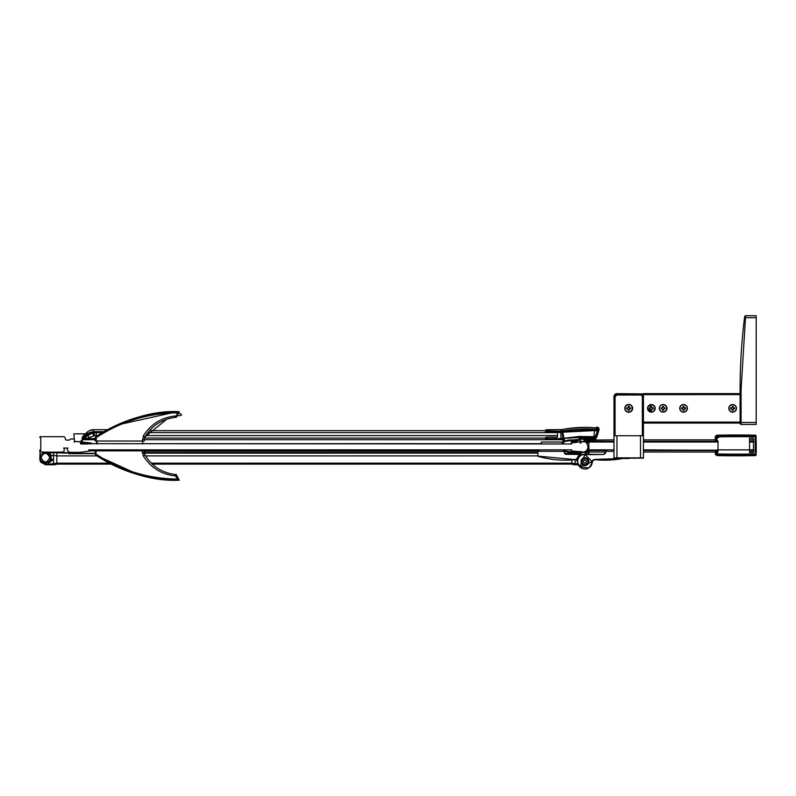 <?xml version="1.0" encoding="UTF-8"?>
<svg xmlns="http://www.w3.org/2000/svg" width="796" height="796" viewBox="0 0 796 796"><rect width="100%" height="100%" fill="white"/><g stroke="black" fill="none" stroke-linecap="round" stroke-linejoin="round"><path stroke-width="1.19" d="M596.443 429.084L595.736 427.999L598.632 427.83L598.801 430.148L596.443 429.084L596.393 428.537L598.144 428.835L598.612 430.377L599.07 429.522M579.17 436.467L579.249 439.87L580.204 439.899L580.204 437.412L579.17 436.467L593.418 436.666L560.872 438.576L547.131 438.576L547.131 437.143L557.518 437.143L557.518 432.487L547.131 432.487L545.489 431.989L545.489 430.119L560.842 429.621A9.86 9.86 180 0 0 562.692 429.452L562.712 429.551A116.962 116.962 0 0 1 595.348 427.95A116.962 116.962 0 0 1 595.736 427.989L595.816 427.89A1.871 1.871 0 0 1 597.627 427.253L597.617 428.149M560.842 429.621L547.131 429.731L547.131 431.78L562.016 431.691L563.12 442.258L563.12 439.72L144.315 439.72M538.335 450.009L142.842 450.009L538.335 450.009M91.54 450.009L96.276 450.009M563.12 443.979L561.886 443.67M541.28 443.67L142.842 443.67M96.724 443.67L91.51 443.67M88.933 443.67L571.578 443.979A0.517 0.517 0 0 1 571.588 442.934L581.03 441.76L589.229 442.019L587.896 441.959L587.896 441.123L588.881 440.835L588.881 441.999M88.386 443.67L82.247 443.979M563.399 449.81L564.075 450.775L569.15 451.72L579.18 451.859M580.204 451.989L569.15 452.108L563.389 450.805M545.966 437.402L547.131 437.143L545.489 437.681L545.489 439.064L560.872 438.934L560.872 439.72M96.276 435.661L96.276 436.417L96.276 435.661L94.525 435.661L97.57 435.571M68.993 451.859L68.993 453.68L95.251 453.68M90.376 450.884L85.023 451.65M107.47 429.691L93.669 429.691A9.811 9.811 180 0 0 86.734 432.556L82.824 436.477L83.66 437.312L87.64 433.472L91.381 431.989L103.639 431.85M81.481 441.302L82.247 439.75L80.287 441.71L74.386 441.362M85.878 451.63L90.923 450.695M89.709 430.527L93.669 429.691L93.669 431.651L103.978 431.651M95.251 439.72L82.247 439.72L82.247 438.944L81.66 441.143M102.286 432.636L96.276 432.636L102.286 432.636L96.276 432.626L96.276 431.85M96.276 435.571L96.276 432.636L92.714 432.656L92.704 431.88M91.5 432.745L88.147 434.138L87.192 434.964L87.749 435.342L92.963 432.944L91.5 432.745L91.381 431.989L93.669 431.651M82.824 436.477L82.247 437.86L82.824 436.477A1.96 1.96 180 0 0 82.247 437.86L82.247 438.944L95.251 438.944M95.251 438.606L86.346 438.606L94.525 435.661L94.197 432.815L92.963 432.944L93.5 435.79M86.585 434.357L87.192 434.964L84.257 437.87L83.67 437.293L82.247 437.86M88.933 437.163L87.749 435.342L85.003 437.979L83.172 437.86L82.247 438.616M86.346 438.606L82.505 438.636M563.498 441.382L569.15 440.168L580.204 440.288L577.249 440.447L577.249 441.899L571.329 441.899L571.329 440.546L564.085 441.521L563.409 443.979L563.399 442.476A1.025 1.025 0 0 1 563.419 442.268L563.12 442.268M82.247 443.67L82.247 442.944M82.247 441.82L82.247 439.72M149.469 430.676L545.489 430.676M144.315 451.282L538.335 451.292M557.518 432.636L147.847 432.636L557.518 432.636M597.318 430.944L597.07 431.83M594.562 430.666L596.632 430.855M594.095 434.755L594.513 430.676M594.005 436.656L594.065 435.163M597.05 432.308L595.06 436.745L594.005 436.626M593.567 439.283L592.612 439.352A105.38 105.38 180 0 0 580.204 439.153L580.204 439.064A105.46 105.46 0 0 1 594.94 439.472L594.015 439.462A105.38 105.38 0 0 1 594.453 439.501L595.169 439.392M592.612 439.352L580.204 439.153L580.204 441.064M577.249 440.447L571.329 440.546M596.692 433.352L597.129 431.611M580.204 440.288L580.204 441.86M580.035 451.969L580.204 452.367A0.985 0.985 -0 0 1 579.219 453.382L579.219 452.526L580.204 452.755L580.204 451.272L580.204 452.755A0.985 0.985 0 0 1 579.219 453.74L578.792 454.287L579.259 453.74L564.951 453.74M580.035 440.447L580.204 439.71M579.239 440.039L576.264 439.87L576.264 440.447M597.517 431.323L598.612 430.377M595.995 438.447L596.204 437.939L595.975 438.447M596.025 438.248L596.015 438.198A1.433 1.433 0 0 1 594.93 439.472M594.94 439.472L594.801 438.477L580.204 438.079M595.617 439.084L594.503 439.501M594.682 439.531L594.015 439.462M576.264 439.87L569.14 439.979L564.105 441.064M545.489 431.641A2.965 0.866 0 0 0 547.131 431.78L547.131 432.477L560.842 432.477L560.842 431.203A11.452 11.452 180 0 0 562.991 431.004L562.712 429.551A9.97 9.97 0 0 1 560.842 429.731L560.842 431.203L545.489 431.203M598.025 430.795L598.93 430.308L598.841 429.144M595.905 438.496L596.881 436.676M579.219 452.247L576.443 452.526L576.443 451.859M596.015 438.198L594.801 438.477M563.389 441.253L564.046 440.894L563.638 438.725L547.131 438.626A2.965 2.965 0 0 0 545.489 439.113L545.489 439.064M576.443 452.526L569.14 452.377L563.269 450.924M596.353 437.681L596.005 438.417M595.925 428.467L599.119 429.024L598.801 430.148M580.204 437.412L594.901 437.81L594.99 436.835L595.935 437.651L595.04 438.118M594.99 436.835L595.935 437.651L595.517 437.014L598.99 429.81A1.871 1.871 180 0 0 599.02 429.711L598.751 427.969L597.627 427.253L598.682 427.88M595.03 438.019L595.667 437.193M545.489 439.72L545.489 439.113M562.016 431.691L562.991 431.004A115.49 115.49 0 0 1 597.905 429.701L598.184 430.716L597.209 432.337M562.692 429.452A117.072 117.072 0 0 1 595.816 427.89A1.871 1.871 0 0 1 597.627 427.253L598.751 427.969M598.682 430.308L596.035 438.178L598.682 430.308M562.702 431.561L562.852 432.278L562.115 432.397L560.872 432.477L560.872 431.78M593.508 436.616L563.976 438.268L564.732 440.865M594.92 436.745L594.97 436.795A0.985 0.985 -41.1 0 1 595.617 437.133M557.518 432.556L564.006 432.059C579.647 430.019 589.677 429.492 594.085 430.507L594.144 429.711L597.677 430.039L597.587 430.835L598.144 430.736M560.842 432.477L560.872 438.626L579.219 436.467L580.204 437.75L580.204 439.85M563.22 432.208L563.08 431.482L563.867 431.332L594.144 429.711M562.344 432.447L563.976 432.138L562.822 432.357L563.976 438.268L563.409 438.367M594.085 430.507L597.338 430.935M594.015 430.616L563.986 432.129C574.314 430.278 584.324 429.78 594.005 430.626M576.185 459.72L576.095 459.7A1.96 1.96 0 0 0 575.428 459.65A98.137 98.137 0 0 1 565.319 460.168A98.137 98.137 0 0 0 575.428 459.65A1.96 1.96 0 0 1 576.095 459.7L579.428 454.476L566.304 454.287L580.135 454.287L576.423 459.551A37.293 37.293 0 0 1 579.657 454.765L603.597 454.476L605.756 452.317L605.756 451.342L613.995 451.342M643.437 457.859L613.995 457.859L613.995 435.74L643.437 435.73L643.437 434.875L643.437 457.859M587.269 454.287A5.204 5.204 -0 0 0 579.289 454.287M45.392 462.824A5.204 5.204 -0 0 0 50.596 457.62A5.204 5.204 -0 0 0 45.392 452.417A5.204 5.204 -0 0 0 40.198 457.62A5.204 5.204 -0 0 0 45.392 462.824M613.995 449.869L588.881 449.869L588.881 442.735L586.403 443.233A5.254 5.254 0 0 1 583.607 452.088L571.588 450.904A0.527 0.527 0 0 1 571.578 449.869L88.694 449.869L91.112 449.949L91.371 450.785L79.958 452.337L70.874 452.337A3.93 3.93 0 0 1 68.098 451.193L67.859 450.954A1.96 1.96 0 0 1 67.859 448.178L67.988 448.048A0.985 0.985 0 0 1 67.909 448.048L63.59 448.048L64.337 448.785L63.859 451.969A359.692 359.692 0 0 1 40.089 451.969L39.8 458.894L40.417 461.332L46.526 463.103L53.541 459.292L53.541 464.784L46.009 464.784M179.249 411.701L176.205 417.393L175.05 417.383L176.205 417.393L177.667 411.592L178.493 411.622M584.951 464.585A2.945 2.945 0 0 0 587.896 461.64A2.945 2.945 0 0 0 584.951 458.695A2.945 2.945 0 0 0 582.005 461.64A2.945 2.945 0 0 0 584.951 464.585M584.951 457.72A3.93 3.93 0 0 0 581.03 461.64A3.93 3.93 0 0 0 584.951 465.57A3.93 3.93 0 0 0 588.881 461.64A3.93 3.93 0 0 0 584.951 457.72M748.678 436.546L755.693 436.656L756.2 436.168L755.414 435.969L755.712 435.183L756.2 442.019L755.215 442.019M756.2 437.153L755.911 436.855A942.842 942.842 0 0 0 718.897 436.835L718.41 437.651L717.465 437.482A17.313 17.313 0 0 0 716.848 440.994L718.022 441.004L718.022 450.327L643.437 449.869M586.413 461.64A1.463 1.463 0 0 1 584.951 463.103A1.463 1.463 0 0 1 583.488 461.64A1.463 1.463 0 0 1 584.951 460.178A1.463 1.463 0 0 1 586.413 461.64M561.886 443.979L561.886 442.019L541.28 442.019L541.28 443.979M176.165 474.506L175.419 475.928L177.667 479.063C148.106 478.744 120.962 470.476 96.226 454.247L95.251 454.247L95.251 450.844L95.689 455.063C120.544 471.491 147.877 479.898 177.667 480.286L177.667 479.063L177.667 480.286L179.259 480.177L176.205 474.496L175.05 474.506C161.896 472.725 151.877 466.217 144.981 454.984L144.315 452.516L142.375 452.516L143.34 455.949L144.981 454.984L144.315 450.844L142.355 450.844L142.842 449.869L142.842 450.844M729.007 408.348A3.632 3.632 0 0 1 732.638 404.716A3.632 3.632 0 0 1 736.27 408.348A3.632 3.632 0 0 1 732.638 411.98A3.632 3.632 0 0 1 729.007 408.348M651.377 404.726L647.934 406.945M647.655 408.358A3.632 3.632 0 0 1 651.277 404.726A3.632 3.632 0 0 1 654.909 408.358A3.632 3.632 0 0 1 651.287 411.98A3.632 3.632 0 0 1 647.655 408.358L651.377 411.98M659.496 407.642L659.426 408.358A3.632 3.632 0 0 1 663.058 404.726A3.632 3.632 0 0 1 666.69 408.348L666.62 407.642M679.933 408.348A3.632 3.632 0 0 1 683.565 404.716A3.632 3.632 0 0 1 687.197 408.348A3.632 3.632 0 0 1 683.565 411.98A3.632 3.632 0 0 1 679.933 408.348M728.808 408.348A3.831 3.831 0 0 1 732.638 404.517A3.831 3.831 0 0 1 736.469 408.348A3.831 3.831 0 0 1 732.638 412.179A3.831 3.831 0 0 1 728.808 408.348M679.744 408.348A3.831 3.831 0 0 1 683.565 404.527A3.831 3.831 0 0 1 687.396 408.348A3.831 3.831 0 0 1 683.565 412.179A3.831 3.831 0 0 1 679.744 408.348M659.327 408.358A3.831 3.831 0 0 1 663.158 404.527A3.831 3.831 0 0 1 666.988 408.348A3.831 3.831 0 0 1 663.158 412.179A3.831 3.831 0 0 1 659.327 408.358M651.377 412.179A3.831 3.831 0 0 1 647.556 408.358A3.831 3.831 0 0 1 651.377 404.527A3.831 3.831 0 0 1 655.207 408.358A3.831 3.831 0 0 1 651.377 412.179M625.079 408.358A3.632 3.632 0 0 1 628.711 404.726A3.632 3.632 0 0 1 632.342 408.358A3.632 3.632 0 0 1 628.711 411.99A3.632 3.632 0 0 1 625.079 408.358M632.641 408.358A3.93 3.93 0 0 1 628.711 412.278A3.93 3.93 0 0 1 624.79 408.358A3.93 3.93 0 0 1 628.711 404.428A3.93 3.93 0 0 1 632.641 408.358M643.437 436.347L643.427 394.617L616.93 394.617A1.96 1.96 0 0 0 614.97 396.577L614.97 435.74M643.427 393.93L616.93 393.632A2.945 2.945 0 0 0 613.995 396.577L613.985 436.178M613.995 436.715L613.985 435.74M643.427 396.975L642.352 396.975A1.96 1.96 0 0 0 640.392 395.005L617.029 395.005A1.96 1.96 0 0 0 615.069 396.975L614.97 407.86M642.352 420.965L643.437 420.965M643.437 421.601L642.352 421.601M642.452 421.601L642.452 435.73M615.069 396.975L615.069 435.74M642.352 435.73L642.352 396.965M628.223 410.318L628.223 409.632A0.786 0.786 0 0 0 627.437 408.845L626.75 408.845L626.75 407.86L627.437 407.86A0.786 0.786 0 0 0 628.223 407.074L628.223 406.388L629.198 406.388L629.198 407.074A0.786 0.786 0 0 0 629.984 407.86L630.671 407.86L630.671 408.845L629.984 408.845A0.786 0.786 0 0 0 629.198 409.632L629.198 410.318L628.223 410.318M740.091 393.632L643.427 393.632L643.427 394.617L740.091 394.607M740.101 423.074L643.437 423.074M666.62 409.054L666.69 408.348A3.632 3.632 0 0 1 663.058 411.98A3.632 3.632 0 0 1 659.426 408.358L659.496 409.064M745.573 316.291L745.494 317.674L744.519 317.554L744.966 315.952L745.613 315.714L745.573 316.291M740.091 389.702A590.194 590.194 0 0 1 744.519 317.554L745.613 315.714L756.19 315.714L756.19 424.447L741.076 424.447A0.985 0.985 0 0 1 740.101 423.462L740.091 389.702L741.076 389.702L745.494 317.674L756.19 317.674M681.605 408.845L682.291 408.845A0.786 0.786 0 0 1 683.077 409.632L683.077 410.318L684.062 410.318L684.062 409.632A0.786 0.786 0 0 1 684.849 408.845L685.535 408.845L685.535 407.86L684.849 407.86A0.786 0.786 0 0 1 684.062 407.074L684.062 406.388L683.077 406.388L683.077 407.074A0.786 0.786 0 0 1 682.291 407.86L681.605 407.86L681.605 408.845M661.098 408.845L661.784 408.845A0.786 0.786 0 0 1 662.57 409.632L662.57 410.318L663.546 410.318L663.546 409.632A0.786 0.786 0 0 1 664.332 408.845L665.018 408.845L665.018 407.86L664.332 407.86A0.786 0.786 0 0 1 663.546 407.074L663.546 406.388L662.57 406.388L662.57 407.074A0.786 0.786 0 0 1 661.784 407.86L661.098 407.86L661.098 408.845M649.317 408.845L650.004 408.845A0.786 0.786 0 0 1 650.79 409.632L650.79 410.318L651.775 410.318L651.775 409.632A0.786 0.786 0 0 1 652.561 408.845L653.247 408.845L653.247 407.86L652.561 407.86A0.786 0.786 0 0 1 651.775 407.074L651.775 406.388L650.79 406.388L650.79 407.074A0.786 0.786 0 0 1 650.004 407.86L649.317 407.86L649.317 408.845M756.19 420.965L756.19 396.975M730.678 408.836L731.365 408.836A0.786 0.786 0 0 1 732.151 409.622L732.151 410.308L733.126 410.308L733.126 409.622A0.786 0.786 0 0 1 733.912 408.836L734.599 408.836L734.599 407.86L733.912 407.86A0.786 0.786 0 0 1 733.126 407.074L733.126 406.388L732.151 406.388L732.151 407.074A0.786 0.786 0 0 1 731.365 407.86L730.678 407.86L730.678 408.836M748.837 449.869L717.236 449.869L717.425 453.939A942.842 942.842 0 0 0 755.911 453.939L756.2 454.625L717.425 454.138L716.748 453.451L716.947 450.108M718.022 442.019L643.437 442.019M40.785 450.068L39.8 450.068L39.8 451.183L40.785 450.596L40.785 438.039L39.8 437.452L40.098 436.666L64.158 436.696A6.557 6.557 0 0 1 65.481 438.954A14.806 14.806 0 0 0 65.68 439.899L68.416 440.198A1.96 1.96 0 0 0 69.799 439.631L69.859 439.571A1.96 1.96 0 0 1 71.252 438.994L73.411 438.994A0.985 0.985 0 0 1 74.396 439.969L74.396 441.153A1.96 1.96 0 0 1 74.118 442.168A4.905 4.905 0 0 1 76.555 441.521L91.112 442.994L91.112 443.909L88.774 443.651M74.396 439.969L73.819 433.84L85.351 433.939M588.881 449.869L588.881 451.043L587.896 450.765L587.538 448.884M613.995 442.019L589.229 442.019M39.8 451.183L39.8 451.68M88.306 443.979L80.525 443.064L80.525 443.979L88.306 443.979M580.204 443.074L581.03 443.074M584.125 439.054L584.125 441.78M755.215 449.869L756.2 449.869L756.2 452.029L755.215 452.029M586.334 442.994L587.896 442.755M756.2 439.86L755.215 439.86M749.573 439.86L753.742 439.86M753.742 452.029L749.573 452.029M749.573 442.019L753.742 442.019M753.742 449.869L749.573 449.869M584.125 440.745L584.582 440.745A0.985 0.985 0 0 0 585.478 440.148L613.995 439.86M643.437 439.86L715.276 439.86M588.881 441.233L585.438 440.397L588.881 440.835M588.881 451.043L585.936 451.471L585.936 452.029L605.557 452.029M715.276 452.029L643.437 452.029M756.2 449.869L756.2 442.019M756.2 437.641L755.215 438.228L755.215 452.556L756.2 453.153L756.2 452.029M756.2 454.625L755.414 454.824L755.722 455.611L756.2 454.625L755.523 454.237M96.724 450.844L96.724 449.869L96.724 450.844M143.34 455.949C150.812 467.769 161.508 474.426 175.419 475.928L175.05 474.506L176.205 474.496L179.259 480.177L177.667 480.286C151.877 481.092 124.554 472.685 95.689 455.063L95.251 450.844L96.226 450.844L95.689 455.063L139.34 475.013M142.355 449.869L142.355 450.844L96.226 450.844M144.384 453.332L144.544 453.999M158.683 478.943L175.2 480.257M175.588 474.535L175.05 474.506C161.946 472.754 151.917 466.247 144.981 454.984M538.335 451.342L538.335 449.869M564.075 450.775L563.857 449.869M577.787 461.889L576.493 459.839A1.96 1.96 0 0 1 577.588 461.61A1.96 1.96 0 0 0 576.493 459.839L576.314 459.77M537.987 456.287L537.847 451.342L537.987 456.287A98.137 98.137 0 0 0 565.319 460.168A98.137 98.137 0 0 1 537.987 456.287M566.304 454.476L564.145 452.317L564.145 451.342L538.046 451.342M579.428 454.476L580.135 454.287L579.428 454.287L579.896 454.775M566.304 454.287A1.96 1.96 0 0 1 564.344 452.317L564.145 451.342M583.259 454.476L579.538 454.287M717.922 441.123L717.922 441.87L715.276 441.87L715.276 437.352A2.159 2.159 0 0 1 717.385 435.193A944.514 944.514 0 0 1 755.712 435.183A944.514 944.514 0 0 0 717.385 435.193L717.405 435.979L756.2 436.178L717.405 436.178L716.251 437.352L716.261 441.87M718.022 451.431L718.022 452.029L718.022 451.431M749.573 438.228A941.37 941.37 0 0 1 753.454 438.288L753.454 452.506A941.37 941.37 0 0 1 749.573 452.566L749.573 438.228M716.748 441.87L716.748 437.352L717.415 436.666L724.668 436.546M716.062 450.108L715.276 450.108L715.276 453.451A2.159 2.159 0 0 0 717.395 455.611A2.159 2.159 0 0 1 715.276 453.451L716.062 453.451L716.062 450.108L716.261 453.451L717.415 454.625L755.414 454.635L717.405 454.824L716.062 453.451M717.415 454.625L717.425 454.138A0.687 0.687 0 0 1 716.748 453.451A0.687 0.687 0 0 0 717.425 454.138A943.041 943.041 0 0 0 755.702 454.138L755.722 454.138A943.041 943.041 0 0 1 717.425 454.138L716.261 453.451M756.2 436.178L755.583 436.616M716.748 437.352A0.687 0.687 0 0 1 717.415 436.666A943.041 943.041 0 0 1 755.693 436.656A943.041 943.041 0 0 0 717.415 436.666A0.687 0.687 0 0 0 716.748 437.352L716.251 437.352M717.395 455.611A944.514 944.514 0 0 0 755.722 455.611A944.514 944.514 0 0 1 717.395 455.611L717.405 454.824M606.055 449.869L606.055 451.342M604.582 460.168A98.137 98.137 0 0 1 594.473 459.65A1.96 1.96 0 0 0 592.314 461.61A7.363 7.363 0 0 1 584.951 469.003A7.363 7.363 0 0 1 577.588 461.64A7.363 7.363 0 0 1 584.951 454.287A7.363 7.363 0 0 0 577.588 461.64A7.363 7.363 0 0 0 584.951 469.003A7.363 7.363 0 0 0 592.314 461.61A1.96 1.96 0 0 1 594.473 459.65A98.137 98.137 0 0 0 622.502 458.516A98.137 98.137 0 0 1 604.582 460.168M603.597 454.287A1.96 1.96 0 0 0 605.557 452.317L605.756 451.342M115.579 425.601L122.017 422.775M113.838 426.427L121.221 423.104M121.211 423.114L118.146 424.427M95.251 437.631L95.251 441.034L95.251 437.631L96.226 437.631L95.689 436.815L95.251 437.631L95.251 441.034L95.689 436.815C124.574 419.194 151.897 410.786 177.667 411.592L116.624 425.114M171.12 418.009L175.05 417.383C161.896 419.164 151.877 425.661 144.981 436.895C151.877 425.661 161.896 419.164 175.05 417.383L175.409 415.96C161.528 417.442 150.842 424.099 143.35 435.929L142.355 441.034L144.315 441.034L96.226 441.034L96.226 437.631C120.962 421.412 148.106 413.134 177.667 412.816C183.468 414.706 182.712 415.751 175.409 415.96L176.205 417.393L175.588 417.353M95.251 441.034L96.226 441.034M142.355 443.979L142.842 441.034M166.772 419.194L144.981 436.895L144.315 439.372L144.981 436.895L143.34 435.939M144.315 441.034L144.315 439.372L144.315 441.034M96.724 443.979L96.724 441.034L96.724 443.979M50.795 460.576L48.188 463.431L53.541 459.292L53.541 455.521L51.322 455.521L49.024 452.765L46.437 452.128L50.785 456.138L50.188 454.745M46.526 463.103L45.69 464.784L40.845 462.247L40.039 460.546M50.168 454.705L49.432 453.75M48.874 453.242L47.919 452.625M53.541 452.168L53.541 452.765L48.526 452.984L46.437 452.128M54.994 452.158L56.824 452.695L56.805 464.118A8.338 8.338 0 0 1 53.541 464.784L45.879 464.784M40.417 461.332L46.078 464.536L47.979 464.327L48.845 462.028M50.516 455.362L51.322 455.521L50.854 459.292L50.785 456.138M49.362 462.028L49.73 461.342M68.993 453.153L53.541 452.765L53.541 455.521A8.338 4.856 -0 0 1 56.815 455.909L96.963 455.909M571.856 459.959L571.817 464.098L152.295 464.118M571.896 453.74L571.896 454.287M537.847 452.675L142.385 452.695M68.993 452.695L56.824 452.695M579.558 452.029L581.249 452.029M588.582 454.287L588.582 452.516L585.936 452.516L585.438 451.531L583.906 452.029L584.871 452.029M578.264 464.725L575.14 464.784L578.294 464.784L575.14 464.784L575.14 459.292M588.881 454.287L588.881 452.516M579.657 452.765L582.174 452.088M580.861 452.576L582.433 452.088M588.881 450.655L587.896 450.765M578.523 453.74L578.075 454.287M585.438 451.531L585.936 452.516M575.578 459.64L577.538 461.153M575.14 464.784A8.338 8.338 180 0 1 571.817 464.098M96.724 450.357L91.57 450.357M538.335 450.158L142.842 450.158M144.494 438.059L545.489 438.059M145.787 435.581L557.518 435.581M95.251 453.322L68.993 453.322M95.251 450.884L90.644 450.884M86.734 432.556L88.147 434.138M96.276 432.626L94.197 432.815L94.037 431.87M84.237 437.88L83.66 437.312M84.396 438.636L85.003 437.979L86.565 438.457M538.335 450.864L144.315 450.864M538.335 450.178L142.842 450.178M564.085 441.521L563.886 440.954M569.15 440.586L569.14 439.979M545.489 430.218A2.965 2.965 0 0 1 547.131 429.731L547.131 429.621M571.319 440.128L580.204 439.233M564.653 453.382L579.219 453.382L578.792 454.287M569.14 452.377L569.15 451.72M545.519 432.009A2.965 2.965 -0 0 0 547.131 432.477L547.131 432.477M545.489 439.422L547.131 438.934L547.131 439.72M563.867 431.332L563.976 432.138M643.437 458.148L628.711 458.148M586.164 440.924L584.125 441.72M640.491 435.73L640.491 457.859M616.94 435.74L616.94 457.859M615.268 396.577L616.93 394.915L622.82 394.906M634.601 394.906L643.427 394.906M614.781 435.74L614.771 396.577L616.93 394.418L642.641 394.617M642.651 421.601L642.651 435.73M613.995 396.577L614.771 396.577M616.93 393.632L616.93 394.418M642.352 421.114L643.437 421.114M643.437 422.089L740.101 422.089M740.101 422.487L741.076 422.487L741.076 424.447M741.076 422.487L741.076 389.702L741.076 422.487L756.19 422.487M584.125 441.372L580.204 441.372M577.249 441.372L571.329 441.372M749.573 441.72L753.742 441.72M755.215 441.72L756.2 441.72M749.573 441.332L753.742 441.332M755.215 441.332L756.2 441.332M756.2 450.556L755.215 450.556M753.742 450.556L749.573 450.556M756.2 450.158L755.215 450.158M753.742 450.158L749.573 450.158M588.881 441.72L613.995 441.72M643.437 441.72L715.276 441.72M715.276 450.158L643.437 450.158M606.055 450.158L588.881 450.158M588.881 441.332L613.995 441.332M643.437 441.332L715.276 441.332M715.276 450.556L643.437 450.556M606.055 450.556L588.881 450.556M585.438 440.347L585.936 439.86L585.936 440.417M97.212 450.844L97.212 449.869M95.251 450.844L95.251 454.247L95.251 450.844M142.355 450.844L142.375 452.516M565.359 454.257L564.812 453.879L565.359 454.257M579.796 466.615L588.343 467.958L579.796 466.615M589.408 467.252L591.975 463.063L589.408 467.252M538.822 451.342L538.822 449.869M563.359 451.342L563.359 449.869M575.428 459.65L537.847 456.098M576.145 459.501L575.409 459.451M592.115 461.76L579.896 466.725L584.951 454.476L592.115 461.61L594.473 459.65M592.115 461.73L591.02 465.441M579.966 466.784L577.906 462.964M576.254 459.461L576.423 459.551A37.293 37.293 0 0 1 579.657 454.765L579.508 454.635M716.062 441.87L716.062 437.352L717.405 435.979M717.385 435.193A2.159 2.159 0 0 0 715.276 437.352L716.062 437.352M606.542 449.869L606.542 451.342M621.547 458.496L594.493 459.451M592.314 461.61L579.896 466.725M584.951 454.287L603.597 454.476M177.667 412.816L177.667 411.592L167.011 412.049M143.449 439.382L144.315 439.372M97.212 443.979L97.212 441.034M53.541 464.784L47.979 464.327L56.815 463.163L109.281 463.163M53.541 459.292L50.854 459.292M49.81 457.62C46.864 463.322 43.919 463.322 40.974 457.62C43.919 451.919 46.864 451.919 49.81 457.62M111.122 464.118L56.805 464.118M571.827 463.143L151.3 463.163M537.847 455.889L145.539 455.909M537.847 453.133L142.414 453.153M585.478 440.148A0.985 0.985 0 0 1 584.582 440.745L584.582 441.72M575.14 454.287L575.14 453.74M576.861 460.078L576.005 459.68M571.827 463.153L577.926 463.849M596.095 438.278L597.308 435.79M596.692 437.044L598.95 430.158M595.746 427.979L598.632 427.83M597.627 427.253L595.806 427.89M598.174 430.716L597.657 430.925M613.995 458.148L628.711 458.605M643.437 435.024L643.437 435.79M85.451 433.84L73.819 433.84M95.689 455.063L95.251 454.247L95.689 455.063L137.957 474.625M138.335 474.734L161.449 479.291M176.214 474.496L175.05 474.506M123.828 422.039L153.747 413.691M121.947 422.805L123.499 422.178M153.847 413.671L156.533 413.243M95.689 436.815C120.544 420.387 147.877 411.98 177.667 411.592M175.279 417.363L176.214 417.393M144.981 436.895L144.603 437.73M144.474 438.148L144.325 439.074M169.648 418.348L167.717 418.885"/></g></svg>
